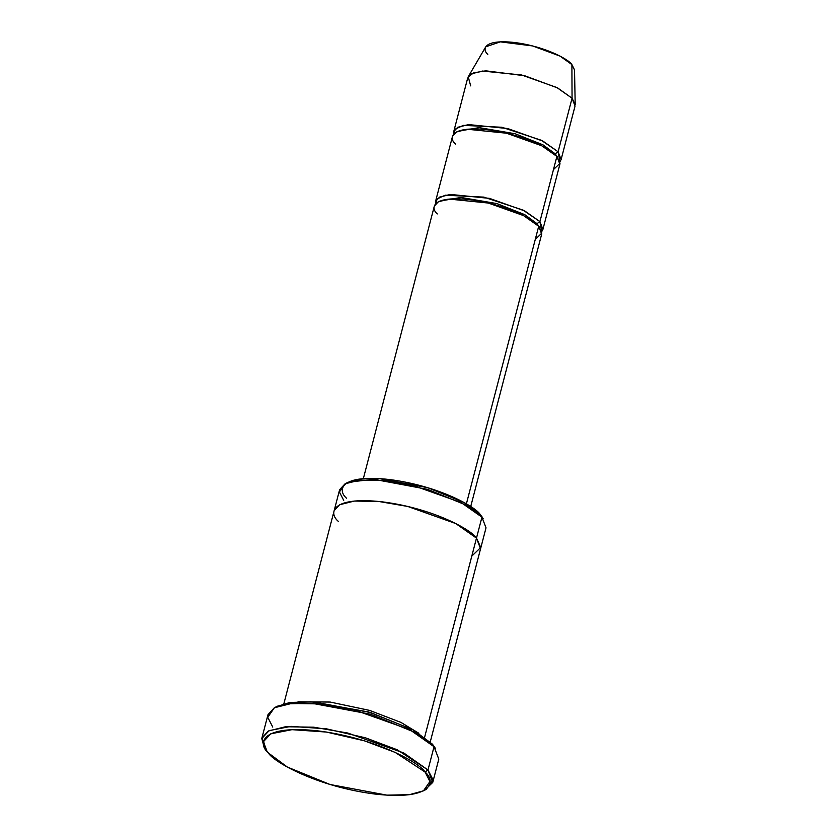 <?xml version="1.0" encoding="UTF-8"?>
<svg xmlns="http://www.w3.org/2000/svg" width="837" height="837" viewBox="0 0 837 837"><rect width="100%" height="100%" fill="white"/><g stroke="black" fill="none" stroke-linecap="round" stroke-linejoin="round"><path stroke-width="1.26" d="M425.06 772.038L429.925 781.538L423.459 790.829L409.408 794.679L386.914 795.15L330.05 784.499L287.353 767.058L268.384 752.965C273.448 761.806 316.428 786.55 374.798 794.031C432.394 800.664 436.422 781.643 425.06 772.038C420.007 763.198 377.027 738.454 318.656 730.973C261.06 724.34 257.032 743.361 268.384 752.965L265.925 749.795L263.634 741.509L270.738 733.808L291.998 729.665L326.409 732.051L364.409 740.808L395.2 752.411L425.06 772.038L427.979 769.988L425.06 772.038M423.459 790.829L426.315 789.333L432.98 779.77L427.979 769.988L432.739 782.417L424.798 790.055M434.801 747.274L432.342 744.103L434.801 747.274M482.342 517.266L480.239 514.556L482.342 517.266M561.104 159.585L575.05 106.037L572.058 98.222L558.112 151.769L561.104 159.585L559.932 161.761L558.112 151.769L541.215 140.229L502.001 127.287L463.384 125.362L455.15 129.17L453.696 134.087L453.738 131.618L457.724 127.287L468.553 124.587L507.693 128.542L542.899 141.076L558.112 151.769L555.193 153.82L555.13 154.636L555.193 153.82L542.92 144.801L515.079 133.742L479.151 127.632L458.121 131.21L479.151 127.632L515.079 133.742L542.92 144.801L555.193 153.82L558.112 151.769L572.058 98.222L575.207 104.635L574.517 69.9L571.901 64.585L572.058 98.222L571.943 74.137M557.463 157.094L555.193 153.82L557.463 157.094M455.516 144.09C448.161 137.875 450.766 125.56 488.044 129.85C525.803 134.694 553.623 150.702 556.898 156.425L560.037 163.257L553.466 169.597M539.269 226.932L537.009 223.657L536.936 224.473L537.009 223.657L524.736 214.649L496.885 203.579L460.967 197.469L439.938 201.058L460.967 197.469L496.885 203.579L524.736 214.649L537.009 223.657L539.917 221.606L523.02 210.066L483.807 197.124L445.2 195.199L436.956 199.007L435.502 203.935L435.543 201.455L439.54 197.134L450.358 194.425L489.499 198.379L524.705 210.914L539.917 221.606L542.91 229.422L541.738 231.598L539.917 221.606L556.898 156.425L539.917 221.606L537.009 223.657L539.269 226.932M437.322 213.927C429.977 207.712 432.583 195.408 469.85 199.687C507.62 204.531 535.429 220.539 538.704 226.262L541.853 233.094L535.272 239.434M432.739 782.417L438.797 759.138L434.037 746.709L427.979 769.988L434.037 746.709L409.837 729.697L353.831 709.755L319.797 703.917L291.558 703.467L274.348 707.767L267.997 714.652L261.929 737.931L268.279 731.046L285.501 726.746L313.729 727.196L347.773 733.034L403.769 752.976L427.979 769.988L397.24 749.785L365.539 737.836L326.42 728.818L290.994 726.37L269.106 730.638L261.793 738.558L264.157 747.096L265.925 749.795M418.887 733.285L400.954 722.415L369.598 710.393L330.134 702.055L297.993 701.793L330.134 702.055L369.598 710.393L400.954 722.415L418.887 733.285M430.249 741.938L486.025 527.823L481.945 517.172L476.483 538.118L480.564 548.779L476.483 538.118L424.631 737.209L476.483 538.118L455.746 523.543L407.745 506.437L378.565 501.436L354.365 501.06L339.613 504.742L334.162 510.643L339.613 504.742L354.365 501.06L378.565 501.436L407.745 506.448L455.736 523.543L476.483 538.118L480.773 547.44L471.806 556.092M470.708 506.594L541.696 234.078L538.704 226.262L466.387 503.884L538.704 226.262L523.491 215.569L488.285 203.035L449.145 199.08L438.326 201.79L434.33 206.111L363.342 478.628M542.91 229.422L559.89 164.24L556.898 156.425L541.685 145.732L506.479 133.198L467.339 129.243L456.521 131.953L452.524 136.274L435.543 201.455M346.612 498.297C336.924 490.105 340.356 473.888 389.487 479.538C439.268 485.92 475.929 507.023 480.239 514.556L483.127 518.595M338.242 521.294C328.219 512.819 331.776 496.038 382.593 501.886C434.1 508.488 472.016 530.323 476.483 538.118L481.945 517.172L461.197 502.587L413.196 485.491L384.026 480.49L359.826 480.103L345.064 483.796L339.623 489.687L283.848 703.802M266.689 750.36L261.929 737.931M275.928 707.014L289.006 702.724L310.966 701.772L368.657 711.963L412.819 729.707L432.342 744.103L435.596 748.602M487.804 54.353C481.714 49.195 483.87 38.983 514.786 42.541C546.111 46.558 569.181 59.835 571.901 64.585L559.995 56.089L532.594 45.93L500.306 41.85L485.774 46.788L468.228 76.774L473.658 72.871L485.742 70.821L524.663 75.738L557.704 87.979L572.058 98.222L556.846 87.529L521.639 74.995L482.499 71.04L471.67 73.75L467.684 78.071L453.738 131.618M470.676 85.887L468.228 76.774M481.945 517.172L480.239 514.556L464.075 502.545L427.655 487.668L379.151 478.586L347.983 482.269L345.126 483.765L357.514 480.365L377.361 479.946L427.54 489.342L465.215 504.742L481.945 517.172M343.704 500.348L339.414 491.957L345.126 483.765M434.037 746.709L432.342 744.103L413.373 730.01L370.686 712.569L313.812 701.919L291.318 702.389L277.277 706.24L274.41 707.736L288.87 703.771L312.034 703.289L370.561 714.243L414.514 732.208L434.037 746.709M272.757 727.081L267.756 717.299L274.41 707.736"/></g></svg>
